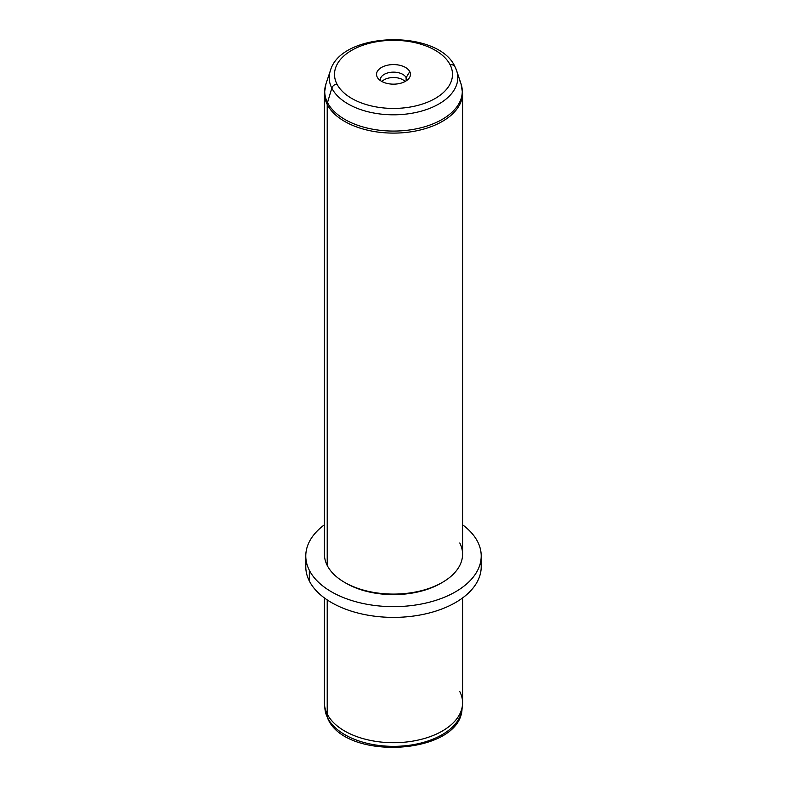 <?xml version="1.0" encoding="UTF-8"?>
<svg xmlns="http://www.w3.org/2000/svg" width="787" height="787" viewBox="0 0 787 787"><rect width="100%" height="100%" fill="white"/><g stroke="black" fill="none" stroke-linecap="round" stroke-linejoin="round"><path stroke-width="1.18" d="M462.579 597.963L462.579 702.821A69.079 39.881 180 0 1 403.328 742.298A69.079 39.881 180 0 1 327.215 714.045L327.215 599.92L327.215 714.045A69.079 39.881 0 0 1 324.559 705.29L324.972 709.166A68.656 39.635 0 0 0 327.618 717.872A4.388 3.433 153.1 0 0 327.904 718.836A4.388 3.433 -26.9 0 1 327.618 717.872A68.656 39.635 0 0 0 401.154 746.106A68.656 39.635 0 0 0 462.028 709.166A68.656 39.635 180 0 1 401.154 746.106A68.656 39.635 180 0 1 327.618 717.872A68.656 39.635 180 0 1 324.972 709.166L327.904 718.836C346.27 761.432 459.883 754.654 462.028 709.166L462.441 705.29A69.079 39.881 0 0 0 459.785 691.596M324.421 597.963L324.421 702.821A69.079 39.881 180 0 0 327.215 714.045A69.079 39.881 0 0 0 401.203 742.456A69.079 39.881 0 0 0 462.441 705.29M306.281 561.377A87.711 50.643 0 0 0 309.33 581.003A87.711 50.643 0 0 0 410.568 616.418A87.711 50.643 0 0 0 480.719 561.377M481.211 556.006L481.211 566.748A87.711 50.643 180 0 1 405.974 616.87A87.711 50.643 180 0 1 309.33 581.003L309.33 570.26A87.711 50.643 0 0 0 405.974 606.128A87.711 50.643 0 0 0 481.211 556.006A87.711 50.643 0 0 0 477.67 541.751A87.711 50.643 0 0 0 462.579 524.791A87.711 50.643 180 0 1 477.67 541.751A87.711 50.643 180 0 1 418.192 604.593A87.711 50.643 180 0 1 309.33 570.26L309.33 581.003A87.711 50.643 180 0 1 305.789 566.748L305.789 556.006A87.711 50.643 0 0 0 309.33 570.26A87.711 50.643 180 0 1 324.421 524.791A87.711 50.643 0 0 0 305.789 556.006M345.444 582.862A66.885 38.612 0 0 0 441.556 582.862M459.49 80.185A68.774 39.704 0 0 1 461.034 83.845L462.579 93.22A69.079 39.881 180 0 1 403.328 132.698A69.079 39.881 180 0 1 327.215 104.445A8.775 6.876 -26.9 0 1 327.51 102.546A68.774 39.704 180 0 1 325.966 83.845A68.774 39.704 0 0 0 327.51 102.546L331.809 88.134A5.479 4.299 -26.9 0 1 336.895 83.963A5.479 4.299 153.1 0 0 331.809 88.134A64.288 37.117 0 0 0 408.66 113.761A64.288 37.117 0 0 0 456.627 70.653A64.288 37.117 180 0 1 408.66 113.761A64.288 37.117 180 0 1 331.809 88.134L327.51 102.546A68.774 39.704 0 0 0 409.712 129.953A68.774 39.704 0 0 0 461.034 83.845A68.774 39.704 180 0 1 409.712 129.953A68.774 39.704 180 0 1 327.51 102.546A8.775 6.876 153.1 0 0 327.215 104.445A69.079 39.881 180 0 1 324.421 93.22A69.079 39.881 0 0 0 327.215 104.445L327.215 565.44L327.215 104.445A69.079 39.881 0 0 0 403.328 132.698A69.079 39.881 0 0 0 462.579 93.22L462.579 554.215A69.079 39.881 180 0 1 403.328 593.693A69.079 39.881 180 0 1 327.215 565.44A69.079 39.881 0 0 0 344.657 582.41A69.079 39.881 0 0 0 442.343 582.41A69.079 39.881 0 0 0 459.785 542.991M442.343 582.41L440.789 583.305A66.885 38.612 180 0 1 346.211 583.305L344.657 582.41M336.895 83.963A58.995 34.057 0 0 0 410.106 107.052A58.995 34.057 0 0 0 450.105 64.78A5.479 4.299 -26.9 0 1 454.994 66.777A5.479 4.299 153.1 0 0 450.105 64.78A58.995 34.057 0 0 0 376.894 41.691A58.995 34.057 0 0 0 336.895 83.963A58.995 34.057 180 0 1 376.894 41.691A58.995 34.057 180 0 1 450.105 64.78A58.995 34.057 180 0 1 410.106 107.052A58.995 34.057 180 0 1 336.895 83.963M331.809 88.134A64.288 37.117 180 0 1 330.373 70.653A64.288 37.117 0 0 0 331.809 88.134M455.191 67.239A5.479 4.299 153.1 0 0 454.994 66.777L456.627 70.653A64.288 37.117 0 0 0 455.191 67.239M381.911 81.514A13.153 7.595 180 0 1 393.5 77.519A13.153 7.595 180 0 1 405.089 81.514A13.153 7.595 0 0 0 393.5 77.519A13.153 7.595 0 0 0 381.911 81.514M327.215 565.44A69.079 39.881 180 0 1 324.421 554.215L324.421 93.22L325.966 83.845L330.373 70.653C341.174 31.323 438.32 28.952 454.994 66.777M377.229 77.126A16.96 9.788 0 0 0 398.271 83.766A16.96 9.788 0 0 0 409.771 71.617A16.96 9.788 0 0 0 388.729 64.977A16.96 9.788 0 0 0 377.229 77.126A16.96 9.788 180 0 1 388.729 64.977A16.96 9.788 180 0 1 409.771 71.617L406.122 77.608A13.153 7.595 180 0 1 406.653 79.743A13.153 7.595 180 0 1 406.574 80.608A13.153 7.595 0 0 0 406.122 77.608L406.122 80.904L406.122 77.608A13.153 7.595 -0 0 0 390.893 72.296A13.153 7.595 -0 0 0 380.426 80.608A13.153 7.595 180 0 1 380.347 79.743A13.153 7.595 180 0 1 391.631 72.227A13.153 7.595 180 0 1 406.122 77.608L409.771 71.617A16.96 9.788 180 0 1 408.974 78.366A16.96 9.788 180 0 1 393.5 84.16A16.96 9.788 180 0 1 378.026 78.366A16.96 9.788 180 0 1 377.229 77.126L379.029 79.467L377.229 77.126M461.034 83.845L456.627 70.653"/></g></svg>
